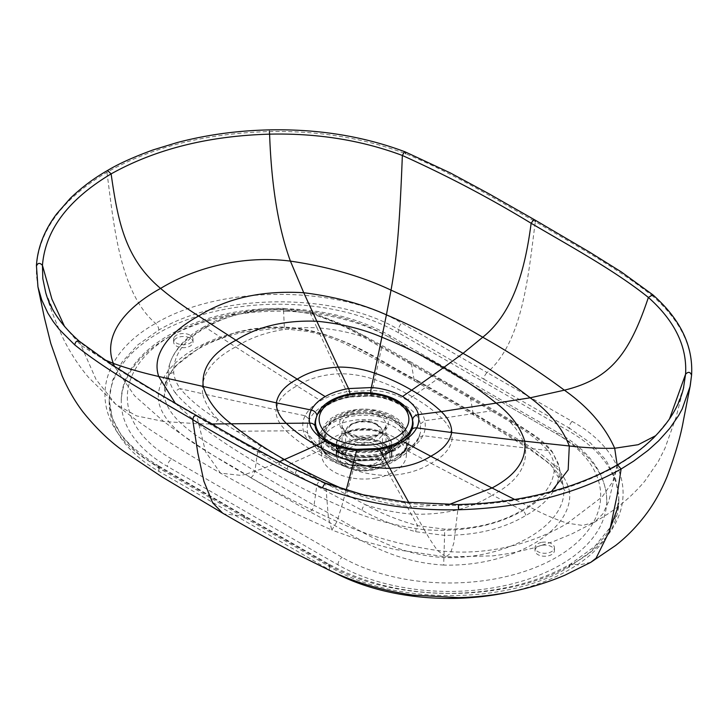 <?xml version="1.0" encoding="UTF-8"?>
<svg xmlns="http://www.w3.org/2000/svg" width="728" height="728" viewBox="0 0 728 728"><rect width="100%" height="100%" fill="white"/><g stroke="black" fill="none" stroke-linecap="round" stroke-linejoin="round"><path stroke-width="0.55" stroke-dasharray="3.64 2.73" d="M371.862 460.096A27.864 16.089 180 0 1 343.097 455.291A27.864 16.089 180 0 1 336.154 444.662A27.864 16.089 180 0 1 353.344 429.802A27.864 16.089 180 0 1 383.711 433.287A27.864 16.089 180 0 1 391.873 444.662A27.864 16.089 180 0 1 384.93 455.291A27.864 16.089 180 0 1 371.862 460.096M349.977 393.912A6.061 1.383 80.3 0 1 350.204 396.742C342.215 398.125 335.253 400.509 329.311 403.904C323.432 407.334 319.31 411.356 316.935 415.952L315.888 418.418M350.204 396.742L370.607 395.759C380.098 396.205 389.462 398.826 398.698 403.621L404.34 407.544L408.517 411.802L412.048 418.045M411.502 430.13A6.061 4.741 -153.2 0 0 411.093 431.877L413.076 424.297A49.058 28.328 180 0 1 377.841 451.469A49.058 28.328 180 0 1 314.951 424.297A49.058 28.328 180 0 1 314.951 424.06M411.093 431.877C408.726 436.509 404.595 440.531 398.716 443.953C392.783 447.356 385.822 449.74 377.841 451.096L357.421 451.897C347.929 451.287 338.566 448.548 329.329 443.689C320.966 438.393 316.316 433.042 315.397 427.645L314.951 423.869L319.137 438.192L322.395 442.406L333.324 450.687L345.991 455.51L376.449 456.693L394.676 450.696L405.724 442.315L408.936 438.12L413.076 424.297A49.058 28.328 180 0 0 413.076 424.069M316.862 415.169A6.061 4.75 27 0 1 316.935 415.961L316.935 415.961A6.061 4.75 27 0 0 316.862 415.16M196.287 415.397L196.888 416.352C157.721 393.293 113.004 368.832 79.643 341.878L68.032 330.694L57.649 317.572L53.608 311.02L45.773 292.811C49.24 305.642 55.164 321.13 63.563 339.266C70.78 353.626 79.125 366.348 88.598 377.459L115.634 404.167L136.555 415.888L163.654 421.476C188.989 440.313 216.198 457.958 245.263 474.41L264.983 467.758L279.488 461.689M617.49 464.792L608.826 501.064L602.811 513.959L594.257 522.358L582.646 525.443L567.449 523.214C534.771 543.106 486.632 556.847 437.619 550.523C399.517 544.881 365.984 535.207 337 521.503C304.349 506.888 273.774 491.191 245.263 474.41L240.795 475.375L220.529 473.155L205.596 451.87L196.888 416.352C236.509 440.567 279.434 463.063 325.671 483.856C366.53 499.099 410.783 506.288 458.431 505.414C519.665 503.822 572.49 490.608 616.898 465.756L629.047 458.158L643.279 447.538L653.544 438.283L664.291 426.262L668.914 420.011L676.494 407.225L683.446 388.379M37.947 286.914L36.436 275.257L36.464 266.12C39.421 229.83 62.908 198.544 106.916 172.272C152.461 146.819 206.616 133.251 269.387 131.577C318.254 130.631 363.681 138.002 405.669 153.708C453.48 173.51 493.438 197.98 535.344 221.676C528.846 269.16 523.923 341.223 487.105 372.572L401.792 323.132C337.701 284.584 220.02 284.903 155.61 323.405C87.824 361.252 88.215 428.692 155.883 465.174L326.235 563.472C390.308 603.021 508.044 603.749 572.417 563.927C640.221 527.39 639.803 458.922 572.144 421.43L487.105 372.572A6.061 3.494 -60 0 0 483.902 379.197L398.653 329.593A6.061 3.431 -59.1 0 1 401.792 323.132M691.564 375.202C693.329 347.065 680.571 320.875 653.307 296.624L652.816 294.804M653.307 296.624C618.909 268.969 576.412 245.864 535.344 221.676M222.677 513.167L224.288 514.004L237.883 515.46L240.923 514.769A6.061 3.494 120 0 1 242.87 514.933L328.028 563.672A6.061 3.558 119.1 0 0 326.235 563.472M590.836 562.298L579.015 565.037L572.417 563.927A6.061 3.494 60 0 0 570.47 564.091L594.658 546.51L610.774 526.763M618.172 506.524L618.855 500.509A169.597 97.916 180 0 0 569.16 431.258L398.653 332.869L398.653 329.593C336.418 292.237 221.385 292.756 158.813 330.039L137.738 344.936L122.086 361.998L112.43 380.526L109.173 399.663L112.44 418.664L122.104 436.7L137.738 453.171L158.868 468.095L329.375 566.493C391.582 604.904 506.688 605.596 569.214 566.866L590.299 552.088L605.951 535.335L615.597 517.126L618.855 498.052L615.588 478.769L605.923 460.087L590.29 442.788L569.16 427.982A6.061 3.558 -60.9 0 1 572.144 421.43M398.653 332.869A169.597 97.916 0 0 0 213.841 311.666A169.597 97.916 0 0 0 109.173 402.12A169.597 97.916 0 0 0 158.868 471.371L329.375 569.769L329.375 566.493M618.855 500.509A169.597 97.916 180 0 1 508.399 592.283M333.651 572.153A169.597 97.916 180 0 1 329.375 569.769M286.887 311.32A157.476 90.918 0 0 0 121.285 402.12A157.476 90.918 0 0 0 121.494 406.852A157.476 90.918 0 0 0 167.44 466.43L337.938 564.819A157.476 90.918 0 0 0 441.141 591.309A157.476 90.918 0 0 0 606.743 500.509A157.476 90.918 0 0 0 606.533 495.777A157.476 90.918 0 0 0 560.587 436.209L390.09 337.819A157.476 90.918 0 0 0 286.887 311.32M541.978 545.281A9.692 5.597 0 0 0 535.016 550.641A9.692 5.597 0 0 0 544.708 556.238A9.692 5.597 0 0 0 554.399 550.641A9.692 5.597 0 0 0 541.978 545.281M541.978 542.305A9.692 5.597 180 0 1 554.399 547.674A9.692 5.597 180 0 1 544.708 553.271A9.692 5.597 180 0 1 535.016 547.674A9.692 5.597 180 0 1 541.978 542.305M348.048 397.133C338.766 398.744 330.685 401.519 323.814 405.451C317.017 409.418 312.23 414.068 309.464 419.392L309.455 419.419C307.243 423.487 306.643 428 307.662 432.978L308.053 434.389L323.733 451.451C334.452 457.093 345.29 460.278 356.247 461.015L380.034 460.114C389.289 458.54 397.351 455.783 404.213 451.842C411.029 447.884 415.815 443.216 418.573 437.837L420.511 432.259L420.365 423.978C419.337 417.508 413.977 411.147 404.295 404.914C393.575 399.372 382.737 396.387 371.781 395.941L348.048 397.133L346.765 391.719L372.317 390.454L371.781 395.941M420.365 423.978L424.743 420.702L441.887 418.363C448.912 425.143 452.316 432.168 452.097 439.448L422.877 435.635C419.91 441.441 414.751 446.473 407.389 450.75C399.99 455 391.291 457.976 381.308 459.668L380.507 458.968L356.038 459.859C345.127 459.532 327.454 453.426 322.822 450.095C314.751 445.372 309.828 440.14 308.053 434.389C314.487 450.223 327.045 460.151 345.745 464.173C356.101 466.493 366.584 466.83 377.204 465.156C385.749 463.8 393.502 461.143 400.455 457.193C411.402 450.05 417.872 442.579 419.847 434.78L418.573 437.837L422.877 435.635C425.252 431.222 425.871 426.235 424.743 420.702C423.569 413.731 417.754 406.888 407.289 400.163A2431.238 1403.338 120 0 0 412.276 396.696A2431.265 1403.366 120 0 0 437.091 379.224L509.582 421.476C524.988 429.902 537.755 439.576 547.856 450.496C551.515 455.409 553.662 460.533 554.317 465.865C554.827 483.083 544.107 497.852 522.167 510.173C500.773 522.877 474.965 529.211 444.753 529.156L417.654 525.707C398.107 520.238 380.708 513.249 365.447 504.731L320.484 480.571L290.936 463.645L261.416 446.482L218.446 419.91C210.301 411.775 205.041 403.057 202.666 393.775L180.171 388.661C190.272 400.309 203.03 410.719 218.446 419.91A4.841 2.876 -56.7 0 0 214.514 425.161L232.387 436.6L279.024 464.364A4.841 2.794 -59.9 0 1 282.81 458.94M407.289 400.163C395.741 394.185 384.084 390.945 372.317 390.454L374.765 379.625C363.026 375.584 350.86 373.628 338.256 373.755C321.985 374.784 308.226 378.833 296.969 385.913A6065.414 3502.717 60 0 1 235.654 346.947A6065.387 3502.708 60 0 1 205.86 327.646C183.92 340.031 173.2 355.064 173.71 372.736C174.365 378.214 176.513 383.519 180.171 388.661A4.841 3.604 -35.4 0 0 175.384 393.038C186.04 405.305 199.081 416.007 214.514 425.161M383.711 443.179A27.864 16.089 180 0 1 391.873 454.554A27.864 16.089 180 0 1 364.009 470.643A27.864 16.089 180 0 1 336.154 454.554A27.864 16.089 180 0 1 353.344 439.694A27.864 16.089 180 0 1 383.711 443.179M440.859 380.289L432.723 375.584A4.841 2.794 120.1 0 0 431.777 374.028L448.039 383.419A4.841 2.803 119.9 0 1 449.003 384.976L440.859 380.289A4.841 2.794 120 0 0 439.912 378.733A4.841 2.794 120 0 0 437.091 379.224L362.58 336.654C348.348 332.032 333.133 329.065 316.935 327.773L346.765 391.719C336.764 393.457 328.055 396.451 320.639 400.691C313.295 404.968 308.135 409.982 305.169 415.724L305.15 415.752C302.775 420.129 302.156 424.988 303.285 430.321C304.459 436.946 310.274 443.552 320.739 450.159C332.286 456.256 343.944 459.732 355.71 460.578L346.337 494.794M449.003 384.976L513.513 422.722C528.947 431.122 541.987 441.086 552.643 452.634L558.24 463.427L559.432 468.941C559.832 487.241 548.612 502.757 525.762 515.506C503.63 528.737 476.522 535.362 444.435 535.362L415.706 531.722C395.095 525.944 377.177 518.782 361.971 510.255L316.744 486.004L287.169 469.069A4.841 2.794 -60 0 1 290.936 463.645A2431.265 1403.366 120 0 0 315.752 452.452C327.491 459.313 339.994 465.01 353.262 469.551C365.001 473.61 377.168 475.575 389.771 475.448L381.263 459.677L355.71 460.578L356.247 461.015L355.71 460.578M375.957 478.041A42.397 24.479 180 0 1 334.043 471.871A42.397 24.479 180 0 1 321.612 454.554A42.397 24.479 180 0 1 364.009 430.075A42.397 24.479 180 0 1 406.415 454.554A42.397 24.479 180 0 1 375.957 478.041M432.723 375.584L366.057 337.628A4.841 2.612 118.6 0 0 365.156 336.099A4.841 2.612 118.6 0 0 362.58 336.654C347.32 327.382 329.921 319.647 310.374 313.45L283.274 309.455C253.062 308.945 227.254 315.006 205.86 327.646A4.841 2.794 60 0 0 203.221 327.263C225.007 314.25 251.761 307.944 283.483 308.354L283.274 309.455M174.019 340.522A9.692 5.597 0 0 0 173.628 342.096A9.692 5.597 0 0 0 183.32 347.693A9.692 5.597 0 0 0 193.011 342.096A9.692 5.597 0 0 0 184.694 336.564A9.692 5.597 0 0 0 174.019 340.522M174.019 337.555A9.692 5.597 0 0 0 173.628 339.13A9.692 5.597 0 0 0 183.32 344.726A9.692 5.597 0 0 0 193.011 339.13A9.692 5.597 0 0 0 184.694 333.597A9.692 5.597 0 0 0 174.019 337.555M377.059 447.447A18.446 10.656 -0 0 0 356.957 445.145A18.446 10.656 -0 0 0 345.572 455A18.446 10.656 -0 0 0 364.027 465.647A18.446 10.656 -0 0 0 382.464 454.982A18.446 10.656 -0 0 0 377.059 447.447M379.561 446.009A21.976 12.694 -0 0 0 355.61 443.261A21.976 12.694 -0 0 0 342.042 455A21.976 12.694 -0 0 0 364.027 467.685A21.976 12.694 -0 0 0 385.995 454.982A21.976 12.694 -0 0 0 379.561 446.009M412.521 423.159A48.521 28.037 -0 0 0 398.316 403.348A48.521 28.037 -0 0 0 345.436 397.288A48.521 28.037 -0 0 0 315.488 423.205M318.882 433.506A48.521 28.037 -0 0 0 362.462 451.205A48.521 28.037 -0 0 0 407.898 435.116M382.291 433.87A25.853 14.933 -0 0 0 354.117 430.639A25.853 14.933 -0 0 0 338.165 444.453A25.853 14.933 -0 0 0 344.271 454.081A25.853 14.933 -0 0 0 383.765 454.072A25.853 14.933 -0 0 0 389.862 444.426A25.853 14.933 -0 0 0 382.291 433.87M391.072 417.672A38.265 22.113 -0 0 0 338.111 417.044A38.265 22.113 -0 0 0 334.78 447.602A38.265 22.113 -0 0 0 393.257 447.574A38.265 22.113 -0 0 0 391.072 417.672M382.3 444.426A25.853 14.933 -0 0 0 354.126 441.195A25.853 14.933 -0 0 0 338.165 455A25.853 14.933 -0 0 0 364.027 469.924A25.853 14.933 -0 0 0 389.871 454.982A25.853 14.933 -0 0 0 382.3 444.426M383.429 443.771A27.446 15.861 -0 0 0 353.517 440.34A27.446 15.861 -0 0 0 336.573 455A27.446 15.861 -0 0 0 364.027 470.852A27.446 15.861 -0 0 0 391.464 454.982A27.446 15.861 -0 0 0 383.429 443.771M383.419 433.442A27.446 15.861 -0 0 0 353.508 430.011A27.446 15.861 -0 0 0 336.573 444.671A27.446 15.861 -0 0 0 342.915 454.809A27.446 15.861 -0 0 0 385.121 454.791A27.446 15.861 -0 0 0 391.455 444.644A27.446 15.861 -0 0 0 383.419 433.442M392.292 416.962A39.995 23.114 -0 0 0 337.046 416.252A39.995 23.114 -0 0 0 333.269 448.111A39.995 23.114 -0 0 0 394.767 448.084A39.995 23.114 -0 0 0 392.292 416.962M374.984 456.547A38.939 22.477 180 0 1 334.78 449.831L334.78 449.831A38.939 22.477 180 0 1 337.073 418.746A38.939 22.477 180 0 1 390.954 418.746A38.939 22.477 180 0 1 393.247 449.831L393.247 449.831A38.939 22.477 180 0 1 374.984 456.547M323.924 426.562A41.778 24.124 0 0 0 334.48 450.404A41.778 24.124 0 0 0 375.784 456.492A41.778 24.124 0 0 0 393.548 416.279A41.778 24.124 0 0 0 323.924 426.562M315.724 419.301A49.058 28.328 180 0 1 363.927 395.968A49.058 28.328 180 0 1 412.276 419.201M315.288 426.717A6.061 4.923 -13.4 0 1 315.397 427.645M357.111 449.322A6.061 0.637 -85.2 0 1 357.421 451.897M378.533 448.475A6.061 1.401 -99.5 0 0 377.823 451.096A6.061 1.401 -99.5 0 1 378.533 448.475M370.689 392.947A6.061 0.692 94.1 0 0 370.607 395.759M448.739 504.659L411.211 506.788L408.772 502.475M617.153 464.983L612.867 481.472L602.165 496.887L567.449 523.214C556.119 519.683 543.425 514.223 529.374 506.843C500.919 524.87 465.893 532.496 424.288 529.738L411.211 506.788C387.251 504.222 365.556 498.698 346.146 490.226L341.614 506.724C314.378 494.767 288.834 481.781 264.983 467.758C240.686 453.999 218.309 439.33 197.852 423.76L211.166 423.969M175.266 403.248L197.852 423.76L163.654 421.476L134.516 395.723L114.423 366.339M424.288 529.738C393.329 525.543 365.774 517.872 341.614 506.724L337 521.503L331.868 530.039L359.914 540.149L394.276 549.358L445.791 556.847L437.619 550.523C433.615 545.317 429.174 538.383 424.288 529.738M551.433 491.546L529.374 506.843A6056.905 3497.803 60 0 1 514.705 499.481M64.61 326.59L80.808 345.263L103.886 359.477M79.179 341.132L95.978 379.343L115.634 404.167C131.004 416.525 145.982 427.3 160.588 436.491C178.251 448.166 205.005 464.318 220.529 473.164L283.41 507.398L299.745 515.56L331.868 530.039L328.374 517.462L325.671 483.856L325.125 483.046M458.476 504.586L453.844 542.915L450.477 553.407L445.791 556.847L492.883 555.883L510.146 553.362L532.414 548.284L553.053 541.659L571.935 533.87L594.257 522.358L604.122 516.343C619.555 506.715 633.133 494.967 644.844 481.09L658.43 461.252L664.919 448.412L676.085 417.226L683.701 387.314M669.533 418.837L655.728 435.663M269.387 131.577L269.433 129.884M36.464 266.12L36.427 265.611M158.813 330.039A6.061 3.494 -120 0 0 155.61 323.405C118.709 292.028 113.441 219.838 106.916 172.272L107.517 170.498M569.36 565.647A6.061 3.494 60 0 1 570.47 564.091C537.337 582.882 497.351 592.647 450.505 593.411C424.77 593.429 400.291 590.19 377.068 583.674C359.223 578.587 342.879 571.917 328.028 563.672A6.061 3.558 119.1 0 1 329.129 565.037M243.98 516.534A6.061 3.494 120 0 0 242.87 514.933L157.703 465.374A6.061 3.431 120.9 0 0 155.883 465.174M158.74 466.894A6.061 3.431 120.9 0 0 157.703 465.374C119.101 441.277 110.829 422.85 109.173 399.663L109.173 402.12M483.902 379.197L569.16 427.982L569.16 431.258M158.868 471.371L158.868 468.095M390.09 337.819A6.061 3.494 120 0 0 388.834 335.044A6.061 3.494 120 0 0 385.813 335.344L556.31 433.733A151.424 87.424 180 0 1 600.482 491.018A151.424 87.424 180 0 1 441.45 582.873A151.424 87.424 0 0 1 342.215 557.402L171.717 459.013A6.061 3.494 120 0 0 167.44 466.43M554.317 465.865A4.841 3.977 172.9 0 1 559.432 468.941L563.681 488.479A6.061 4.932 -7.2 0 0 569.633 492.319C573.009 531.267 511.156 566.994 443.689 565.065L444.753 529.156M513.513 422.722A4.841 2.976 121.5 0 0 512.521 421.139A4.841 2.976 121.5 0 0 509.582 421.476C517.726 429.775 522.986 438.629 525.361 448.048C527.409 466.748 516.416 482.427 492.374 495.095A6065.387 3502.708 -120 0 0 522.167 510.173A4.841 2.794 -120 0 1 525.762 515.506M381.681 347.274L374.765 379.625C388.033 384.156 400.536 389.844 412.276 396.696C424.16 403.476 434.034 410.701 441.887 418.363L491.764 410.792M407.389 450.75A6065.396 3502.717 -120 0 0 431.058 463.299C443.316 456.793 450.332 448.848 452.097 439.448L547.856 450.496A4.841 3.695 143.2 0 1 552.124 451.496C547.019 445.117 540.731 439.457 533.251 434.498L512.521 421.139L469.433 395.668A4.841 2.821 119.7 0 0 466.612 396.159M261.416 446.482A4.841 2.785 -59.6 0 0 257.621 451.888L254.918 471.171L314.041 505.287L316.744 486.004A4.841 2.812 -60.4 0 1 320.484 480.571M361.971 510.255A4.841 2.712 -63.2 0 1 365.447 504.731C379.679 509.509 394.894 512.621 411.093 514.059C443.306 515.324 470.406 509.009 492.374 495.095A6065.414 3502.717 -120 0 1 431.058 463.299C419.801 470.379 406.042 474.429 389.771 475.448L417.654 525.707A4.841 1.574 -77.1 0 0 415.706 531.722M443.689 565.065C384.575 561.588 349.103 531.558 309.819 511.811A6.061 3.494 120 0 0 314.041 505.287C353.116 525.143 389.298 554.681 444.126 557.539C507.343 559.605 567.285 524.979 563.681 488.479L563.172 485.494L550.75 464.528L527.181 446.446L473.109 413.404L470.406 397.242A4.841 2.821 119.7 0 0 469.433 395.668L448.039 383.419A4.841 2.803 119.9 0 0 445.218 383.911M552.643 452.634A4.841 3.695 143.2 0 0 552.124 451.496L558.949 466.111L563.172 485.494C560.997 476.522 555.155 468.304 545.636 460.851L528.464 448.457L474.301 415.351A6.061 3.494 -60 0 1 473.109 413.404L413.986 379.288L411.284 363.126A4.841 2.776 120.3 0 0 410.355 361.579L410.355 361.579A4.841 2.776 120.3 0 0 407.544 362.071M321.612 454.554L321.612 444.053C319.983 445.982 323.096 450.45 330.958 457.466L330.121 456.92A45.136 26.062 0 0 1 320.702 432.377A45.136 26.062 180 0 1 385.785 416.88A45.136 26.062 180 0 1 397.907 456.92L397.907 456.92A45.136 26.062 180 0 1 376.731 464.71A45.136 26.062 180 0 1 332.104 458.139A45.145 26.062 0 0 0 395.95 458.121A45.145 26.062 0 0 0 395.932 421.266A45.145 26.062 0 0 0 332.077 421.275A45.145 26.062 0 0 0 332.095 458.13C349.404 468.705 381.818 468.104 397.907 456.92L397.069 457.466A44.026 25.416 0 0 0 394.476 422.322A44.026 25.416 0 0 0 333.551 422.322A44.026 25.416 0 0 0 330.958 457.466A44.026 25.416 0 0 0 332.887 458.649A44.026 25.416 0 0 0 376.421 465.065A44.026 25.416 0 0 0 397.069 457.466C404.932 450.45 408.044 445.982 406.415 444.053A42.397 24.479 180 0 1 380.244 466.666A42.397 24.479 180 0 1 334.043 461.361A42.397 24.479 180 0 1 321.612 444.053A42.397 24.479 180 0 1 364.009 419.574A42.397 24.479 180 0 1 406.415 444.053L406.415 454.554M330.121 456.92A45.136 26.062 0 0 0 330.284 457.02A45.136 26.062 0 0 0 332.104 458.139L330.284 457.02M381.308 459.668L380.507 458.959L379.98 460.123M418.746 437.428C412.922 446.391 412.749 445.199 405.096 450.587C398.271 454.527 390.09 457.311 380.553 458.949L380.034 460.114M295.304 473.755A4.841 2.803 -60.1 0 1 299.072 468.332M309.455 419.419L305.15 415.752L275.93 409.755C277.696 400.364 284.712 392.419 296.969 385.913A6065.396 3502.699 60 0 0 320.639 400.691M307.662 432.978L303.285 430.321L286.14 430.821C279.115 424.051 275.712 417.035 275.93 409.755L202.666 393.775C200.619 375.284 211.611 359.668 235.654 346.947C257.621 333.096 284.721 326.699 316.935 327.773L310.374 313.45A4.841 1.492 104.4 0 1 311.657 312.476L344.517 325.27L384.366 346.737L431.777 374.028A4.841 2.794 120.1 0 0 428.956 374.529M320.739 450.159A2431.238 1403.357 120 0 1 315.752 452.452C303.867 445.682 293.994 438.465 286.14 430.821L236.263 431.267M305.169 415.724L309.464 419.392M287.169 469.069L279.024 464.364M569.633 492.319C563.572 458.194 511.62 437.765 477.322 415.051A6.061 3.494 -60 0 1 474.301 415.351L415.178 381.235A6.061 3.494 120 0 0 418.209 380.935L477.322 415.051M309.819 511.811L250.705 477.695C216.48 455.018 164.446 434.552 158.395 400.427A6.061 4.932 172.8 0 0 164.346 396.087L168.596 376.185A4.841 3.922 -6.9 0 1 173.71 372.736M366.057 337.628C350.851 328.346 332.933 320.447 312.321 313.95L283.592 309.764C251.506 309.309 224.397 315.67 202.266 328.829L187.396 339.184L181.254 344.954L176.121 351.087L172.145 357.566L169.506 364.337L168.596 376.185C169.269 381.963 171.535 387.587 175.384 393.038M418.209 380.935C378.86 361.152 343.443 331.167 284.339 327.682L283.483 308.354L306.051 311.175L311.657 312.476A4.841 1.492 104.4 0 1 312.321 313.95M250.705 477.695A6.061 3.494 -60 0 0 254.918 471.171C220.511 448.612 169.333 427.746 164.346 396.087L164.637 386.532L166.121 381.272C171.098 369.114 182.064 358.212 199.008 348.548C211.529 341.414 226.126 335.999 242.815 332.305L272.973 328.701L284.084 328.792L307.325 331.395C321.767 334.37 334.816 338.738 346.483 344.49L367.576 355L415.178 381.235A6.061 3.494 120 0 1 413.986 379.288C374.838 359.395 338.729 329.902 283.902 327.036L267.121 327.218L250.632 329.138L235.881 332.314L203.33 344.881L175.166 366.311L169.533 374.037L164.828 385.613L169.078 366.066C173.482 350.486 184.867 337.555 203.221 327.263A4.841 2.794 60 0 0 202.266 328.829M337.938 564.819A6.061 3.494 -60 0 1 342.215 557.402M556.31 433.733A6.061 3.494 -60 0 1 559.341 433.433A6.061 3.494 -60 0 1 560.587 436.209M171.717 459.013A151.424 87.424 0 0 1 127.546 401.729A151.424 87.424 0 0 1 286.577 309.873A151.424 87.424 180 0 1 385.813 335.344M284.339 327.682C216.871 325.753 155.018 361.479 158.395 400.427M375.339 423.978A16.025 9.255 -0 0 0 348.53 428.137A16.025 9.255 -0 0 0 368.159 439.466A16.025 9.255 -0 0 0 375.339 423.978M377.049 424.961A18.446 10.656 -0 0 0 356.947 422.659A18.446 10.656 -0 0 0 345.563 432.514A18.446 10.656 -0 0 0 364.009 443.161A18.446 10.656 -0 0 0 382.455 432.496A18.446 10.656 -0 0 0 377.049 424.961M379.543 416.179A21.976 12.694 -0 0 0 355.592 413.431A21.976 12.694 -0 0 0 342.033 425.17A21.976 12.694 -0 0 0 364.009 437.856A21.976 12.694 -0 0 0 385.986 425.152A21.976 12.694 -0 0 0 379.543 416.179M381.254 413.213A24.397 14.096 -0 0 0 340.44 419.537A24.397 14.096 -0 0 0 370.315 436.8A24.397 14.096 -0 0 0 381.254 413.213M412.521 422.222A48.521 28.037 -0 0 0 398.307 402.402A48.521 28.037 -0 0 0 345.427 396.341A48.521 28.037 -0 0 0 315.488 422.258M325.562 439.357A48.521 28.037 -0 0 0 397.497 442.515M384.93 455.291L393.247 449.831C388.625 452.871 382.646 455.046 375.311 456.347C359.05 458.549 345.536 456.374 334.78 449.831L343.097 455.291M606.743 500.509L606.515 495.422C603.512 470.697 587.787 450.041 559.341 433.433L388.834 335.044C360.214 318.946 326.19 310.183 286.75 308.763C201.019 305.05 119.711 348.202 121.285 402.12M535.016 547.674L535.016 550.641M554.399 547.674L554.399 550.641M336.154 444.662L336.154 454.554M391.873 444.662L391.873 454.554M193.011 342.096L193.011 339.13M173.628 342.096L173.628 339.13M345.572 455L345.563 432.514C347.056 425.079 348.776 426.39 351.415 423.896L358.549 421.33C365.265 420.192 371.271 421.03 376.549 423.86C380.808 426.808 382.782 429.684 382.455 432.496L382.464 454.982M385.995 454.982L385.986 425.152L384.293 429.511L381.518 432.086L375.775 434.953L358.231 436.409L346.501 432.095L343.734 429.556L342.033 425.17L342.042 455M383.765 454.072L393.257 447.574M344.271 454.081L334.78 447.602M389.871 454.982L389.862 444.426M338.165 455L338.165 444.453M391.464 454.982L391.455 444.644M336.573 455L336.573 444.671M385.121 454.791L394.767 448.084M342.915 454.809L333.269 448.111"/><path stroke-width="1.09" d="M412.048 418.045L413.076 423.887C412.721 427.254 412.194 429.347 411.502 430.13L411.502 430.13C406.47 437.637 406.87 436.363 399.963 441.186C394.885 444.317 387.742 446.755 378.542 448.475A6.061 1.401 -99.5 0 0 378.533 448.475L357.111 449.322C346.373 448.548 334.389 444.844 328.073 440.922C320.12 435.854 315.861 431.113 315.288 426.717L315.042 422.149L315.888 418.418M269.387 131.577L269.597 134.152C208.363 135.881 155.537 149.131 111.129 173.883L107.517 170.498C93.976 178.214 81.554 187.506 70.252 198.362L56.611 213.95C44.335 230.367 37.61 247.593 36.427 265.611L37.947 286.914L41.751 300.027L47.912 313.186L53.171 321.512L59.359 329.538L74.72 344.872C108.882 372.317 153.408 396.46 192.674 419.601C232.141 443.78 275.366 466.502 322.358 487.778L325.125 483.046L285.185 464.655L244.053 442.588L196.296 415.388C171.571 401.201 150.487 388.879 132.068 377.386L111.73 364.619L79.179 341.132C61.452 325.416 50.323 309.309 45.773 292.811L42.816 278.624L42.452 265.356C45.291 230.075 68.186 199.581 111.12 173.883C117.936 221.731 125.18 258.64 160.579 288.425C171.908 297.97 184.603 307.161 198.653 315.998A6056.905 3497.803 -120 0 0 235.999 340.231A6056.933 3497.822 -120 0 0 297.224 379.151C308.454 372.09 322.14 368.068 338.274 367.085L348.548 388.579C339.621 390.117 331.832 392.783 325.189 396.587C318.6 400.418 313.995 404.914 311.356 410.055C309.236 413.977 308.699 418.336 309.746 423.132C310.865 429.147 316.107 435.107 325.462 441.004C335.726 446.428 346.137 449.504 356.693 450.223A6.061 0.637 -85.2 0 1 357.111 449.322M514.705 499.481A6056.905 3497.803 60 0 1 492.028 487.978A6056.933 3497.822 60 0 1 430.803 456.229C443.024 449.74 449.977 441.841 451.669 432.523L416.68 427.891C414.041 433.06 409.427 437.564 402.839 441.396C396.196 445.199 388.415 447.856 379.488 449.376L356.693 450.223L353.59 462.316C340.458 457.757 328.055 452.061 316.361 445.218A2422.766 1398.461 120 0 0 325.462 441.004M411.502 430.13A6.061 4.741 -153.2 0 1 416.68 427.891C418.791 423.951 419.328 419.537 418.281 414.651A6.061 4.878 166.9 0 0 412.63 420.011M402.566 396.469C411.921 402.42 417.162 408.481 418.281 414.651L441.314 411.648C448.375 418.354 451.833 425.316 451.669 432.523L524.742 441.214C520.456 427.281 511.056 414.66 496.532 403.367C480.835 390.627 463.199 378.706 443.607 367.594A2422.784 1398.47 -60 0 1 411.666 390.163A2422.766 1398.461 -60 0 1 402.566 396.469C392.301 391.091 381.891 388.124 371.335 387.56A6.061 0.692 94.1 0 0 370.689 392.947M349.977 393.912A6.061 1.383 80.3 0 0 348.548 388.579L371.335 387.56L374.438 373.055C387.569 377.623 399.972 383.319 411.666 390.163C423.523 396.915 433.406 404.076 441.314 411.648L530.175 397.806C509.718 381.936 487.341 367.121 463.044 353.353L443.607 367.594C424.351 356.292 403.776 346.155 381.882 337.201L374.438 373.055C362.817 368.987 350.76 366.994 338.274 367.085L316.816 321.23C340.777 323.587 362.471 328.91 381.882 337.201L386.413 314.842C413.65 326.499 439.193 339.33 463.044 353.353L482.764 337.228C454.254 320.457 423.678 304.759 391.027 290.135L386.413 314.842C362.253 303.976 334.698 296.605 303.74 292.729L316.816 321.23C284.866 320.083 257.921 326.417 235.999 340.231C212.03 352.925 201.119 368.45 203.285 386.805C207.571 400.536 216.971 412.958 231.495 424.069C247.183 436.609 264.828 448.43 284.421 459.541A2422.784 1398.47 120 0 0 316.361 445.218C304.504 438.465 294.622 431.304 286.714 423.723C279.652 417.017 276.194 410.064 276.358 402.857L311.347 410.064A6.061 4.75 27 0 1 316.862 415.16M683.446 388.379L685.576 374.21C687.259 346.592 674.856 321.002 648.384 297.443C614.778 270.552 572.09 247.365 531.14 223.278C524.961 270.479 513.076 312.858 482.764 337.228C511.83 353.681 539.038 371.326 564.373 390.172L530.175 397.806C549.258 411.884 562.298 427.946 569.296 445.973L524.742 441.214C526.908 459.75 515.997 475.348 492.028 487.978L448.739 504.659M103.886 359.477L113.341 363.39C102.366 335.098 126.144 307.298 160.579 288.425C193.257 268.532 241.396 254.791 290.408 261.115C278.36 228.237 271.417 185.913 269.597 134.152C317.244 133.069 361.498 140.167 402.356 155.474C447.775 175.994 490.708 198.598 531.14 223.278L533.597 219.874L534.752 219.892L488.806 193.694L450.404 172.973L405.087 151.824L404.368 151.924L402.356 155.474C399.799 221.521 397.233 255.983 391.027 290.135C362.044 276.44 328.501 266.757 290.408 261.115L303.74 292.729C262.135 290.29 227.109 298.043 198.653 315.998C170.725 331.376 150.996 353.726 158.731 376.485L276.358 402.857C278.05 393.539 285.003 385.631 297.224 379.151A6056.914 3497.812 -120 0 0 325.189 396.587M107.517 170.498C118.391 163.9 133.606 157.03 153.171 149.877L177.177 142.561C206.597 134.807 237.346 130.576 269.433 129.884C318.227 128.901 363.454 136.218 405.096 151.833L405.669 153.708L405.096 151.833L404.368 151.924L402.356 155.474M535.344 221.676L534.752 219.892L589.343 251.979L621.184 271.853L652.816 294.804L648.384 297.443C629.447 354.026 610.373 378.988 564.373 390.172C588.115 406.897 604.886 426.253 614.687 448.248C601.073 448.594 585.94 447.838 569.296 445.973L568.168 469.897L551.433 491.546M322.358 487.778C364.346 503.53 409.764 510.856 458.64 509.746C521.412 507.971 575.566 494.385 621.111 468.996L633.569 461.197L648.148 450.304L658.676 440.795L669.696 428.455L678.605 415.533L682.209 408.945L690.062 386.559L691.6 374.938C693.238 345.836 680.316 319.119 652.816 294.804M196.287 415.397L193.866 416.316L192.674 419.601L197.807 452.916L203.904 481.299L212.631 502.748L222.677 513.167C248.248 528.028 272.336 541.377 294.94 553.216L329.129 570.124C354.136 582.191 382 590.517 412.712 595.095L458.44 597.624C477.268 597.188 495.677 595.049 513.668 591.209C531.768 587.36 548.885 582.009 565.01 575.147L590.845 562.307M683.701 387.314C681.171 398.353 676.276 409.118 668.996 419.619C653.271 441.841 633.46 455.428 617.49 464.792L621.111 468.996L617.016 495.75L609.727 530.575L596.086 558.167L590.836 562.298L615.688 545.436C627.454 536.227 638.028 525.216 647.392 512.421C655 501.938 661.579 489.971 667.139 476.503C675.293 454.581 680.726 435.908 683.419 420.475L690.29 385.412L691.6 374.938M508.399 592.283A169.597 97.916 180 0 1 333.651 572.153M397.497 442.515A48.521 28.037 -0 0 0 412.521 422.222C412.84 416.998 409.891 408.19 397.561 400.746C391.264 397.151 383.929 394.74 375.548 393.502C363.672 391.855 352.306 392.683 341.441 396.005C325.161 401.328 316.507 410.073 315.488 422.258L315.488 423.205A48.521 28.037 -0 0 0 318.882 433.506M407.898 435.116A48.521 28.037 -0 0 0 412.521 423.159L412.521 422.222M314.951 424.06A49.058 28.328 180 0 1 315.724 419.301M412.276 419.201A49.058 28.328 180 0 1 413.076 424.069M311.356 410.055L311.347 410.064A6.061 4.75 27 0 1 316.862 415.169M211.166 423.969L309.746 423.132A6.061 4.923 -13.4 0 1 315.288 426.717M379.479 449.376A6.061 1.401 -99.5 0 0 378.533 448.475L378.542 448.475A6.061 1.401 -99.5 0 1 379.488 449.376L389.753 468.286C377.268 468.386 365.21 466.393 353.59 462.316L346.146 490.226C324.251 481.081 303.676 470.843 284.421 459.541L279.488 461.689M408.772 502.475L389.753 468.286C405.887 467.312 419.574 463.29 430.803 456.229A6056.914 3497.812 60 0 1 402.839 441.396M114.423 366.339L113.341 363.39C126.954 368.35 142.087 372.718 158.731 376.485L175.266 403.248M617.153 464.983L614.687 448.248L638.219 444.699L655.728 435.663M36.464 266.12C37.774 262.762 39.776 262.508 42.452 265.356L51.925 299.108L64.61 326.59M691.564 375.202C690.253 371.799 688.251 371.462 685.576 374.21L669.533 418.837M458.64 509.746L458.431 505.414M74.72 344.872C75.667 341.104 77.305 340.103 79.643 341.878M569.214 566.866A6.061 3.494 60 0 1 569.36 565.647M329.375 566.493A6.061 3.558 119.1 0 0 329.129 565.037M244.126 517.699A6.061 3.494 120 0 0 243.98 516.534M158.868 468.095A6.061 3.431 120.9 0 0 158.74 466.894M315.488 422.258A48.521 28.037 -0 0 0 325.562 439.357M395.741 400.928A44.881 25.935 -0 0 0 320.648 412.576A44.881 25.935 -0 0 0 375.621 444.326A44.881 25.935 -0 0 0 395.741 400.928M325.125 483.046L363.281 494.831L406.242 502.202L458.476 504.586L477.85 503.73C511.338 501.383 542.651 495.249 571.789 485.312C589.416 479.124 604.65 472.281 617.49 464.792L617.49 464.792M37.938 286.85L44.426 317.872L50.769 343.398L62.126 375.876C67.986 389.353 74.957 401.41 83.056 412.048C96.56 428.865 110.738 442.369 125.58 452.57L161.816 476.785L222.677 513.167M610.774 526.763L618.172 506.524"/></g></svg>
